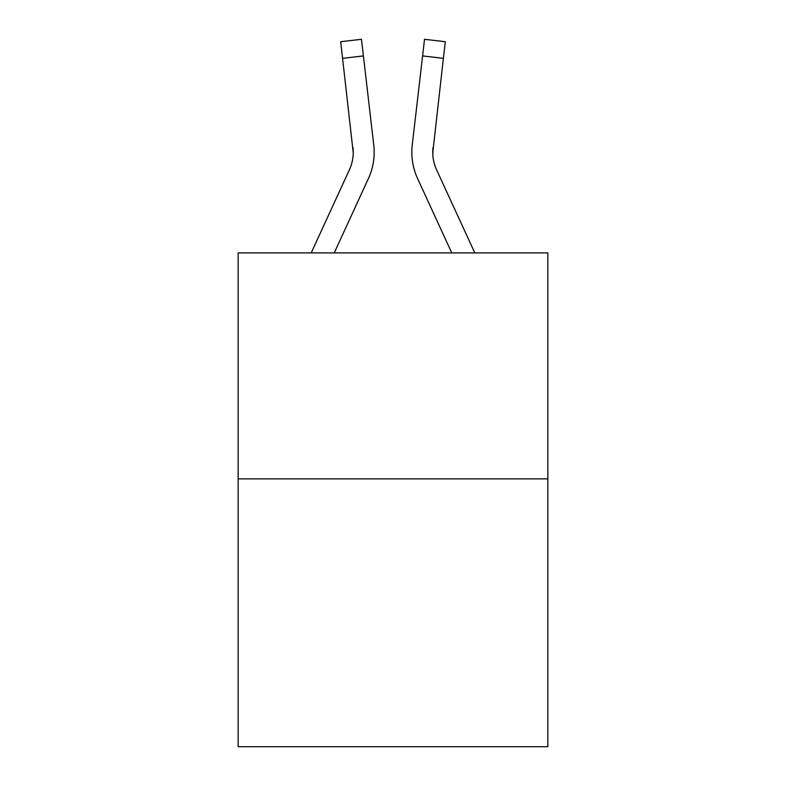 <?xml version="1.0" encoding="UTF-8"?>
<svg xmlns="http://www.w3.org/2000/svg" width="786" height="786" viewBox="0 0 786 786"><rect width="100%" height="100%" fill="white"/><g stroke="black" fill="none" stroke-linecap="round" stroke-linejoin="round"><path stroke-width="1.18" d="M547.842 478.87L547.842 252.895L238.158 252.895L238.158 746.7L547.842 746.7L547.842 478.87L238.158 478.87M311.207 252.895L349.416 169.766A41.845 41.845 0 0 0 353.238 152.789L340.692 41.717L361.472 39.3L363.407 55.924L342.617 58.341M374.057 155.972L374.165 153.201M334.237 252.895L368.428 178.51A62.772 62.772 -0.4 0 0 373.753 145.056L363.407 55.924M432.831 154.754L433.037 147.463A41.845 41.845 0.4 0 0 436.584 169.766L474.793 252.895L436.584 169.766A41.845 41.845 0 0 1 432.762 152.779L443.383 58.341L422.593 55.924L424.528 39.3L445.308 41.717L424.528 39.3L445.308 41.717L443.383 58.341M411.835 152.897L411.943 155.992M451.763 252.895L417.572 178.51A62.772 62.772 0.4 0 1 412.247 145.056L422.593 55.924M432.762 152.798L433.037 147.463M349.416 169.766A41.845 41.845 -0.4 0 0 352.963 147.463L353.238 152.789M340.692 41.717L361.472 39.3M424.528 39.3L445.308 41.717"/></g></svg>
